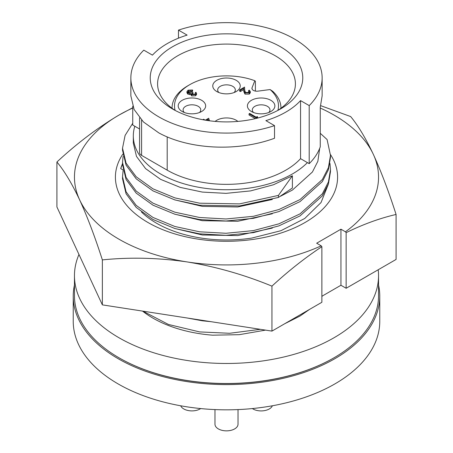<?xml version="1.0" encoding="UTF-8"?>
<svg xmlns="http://www.w3.org/2000/svg" width="453" height="453" viewBox="0 0 453 453"><rect width="100%" height="100%" fill="white"/><g stroke="black" fill="none" stroke-linecap="round" stroke-linejoin="round"><path stroke-width="0.68" d="M122.525 163.663A107.287 61.942 0 0 0 120.713 168.607L122.978 169.909M141.489 212.015A98.828 57.055 0 0 0 156.619 223.267A98.828 57.055 0 0 0 251.789 238.074L280.979 230.696L304.767 218.459L321.03 202.542L328.255 184.484M330.469 154.547A111.087 64.133 180 0 1 286.698 231.041A111.087 64.133 180 0 1 147.95 222.491A111.087 64.133 180 0 1 122.769 154.184M320.26 108.035A152.044 87.78 180 0 1 334.008 115.068A152.044 87.78 180 0 1 373.363 154.416A152.044 87.78 180 0 1 345.458 231.806L340.945 229.195L316.67 243.216L321.183 245.82A152.044 87.78 180 0 1 187.151 261.93A152.044 87.78 180 0 1 79.637 199.858A152.044 87.78 180 0 1 118.992 115.068A152.044 87.78 180 0 1 132.74 108.035M320.752 105.685L350.639 116.551C358.057 125.436 365.633 138.057 373.363 154.416C381.109 171.41 388.68 191.421 396.081 214.462C379.671 218.284 363.023 224.348 346.149 232.655L346.149 288.267L396.081 259.439L396.081 214.462M271.942 331.109L321.873 302.281L321.873 246.67C304.761 258.029 288.119 271.183 271.942 286.132L271.942 331.109L102.361 304.875L56.919 206.97L56.919 161.993C77.016 143.329 97.701 127.684 118.992 115.068L132.74 107.718M346.149 288.267L340.945 285.26L321.873 296.273M271.942 286.132C244.252 274.75 215.99 266.681 187.151 261.93C158.239 257.751 129.977 257.077 102.361 259.897L102.361 304.875M102.361 259.897C94.943 236.811 87.367 216.8 79.637 199.858C71.891 183.465 64.32 170.843 56.919 161.993M345.458 231.806L346.149 232.655M321.873 246.67L321.183 245.82M340.945 285.26L340.945 229.195M120.713 168.607L122.525 163.856M378.544 284.948A153.267 88.488 180 0 1 379.767 296.115A153.267 88.488 180 0 1 285.152 377.87A153.267 88.488 180 0 1 118.125 358.685A153.267 88.488 180 0 1 73.233 296.115A153.267 88.488 180 0 1 74.456 284.948M73.233 296.115L73.233 321.347A153.267 88.488 0 0 0 118.125 383.918A153.267 88.488 0 0 0 285.152 403.096A153.267 88.488 0 0 0 379.767 321.347L379.767 296.115M333.838 357.887A151.551 87.497 180 0 1 119.337 357.983A151.551 87.497 180 0 1 119.162 357.887M378.193 269.762A152.044 87.78 180 0 1 378.544 275.69A152.044 87.78 180 0 1 284.682 356.788A152.044 87.78 180 0 1 118.992 337.762A152.044 87.78 180 0 1 74.456 275.69A152.044 87.78 180 0 1 78.969 254.473M74.456 275.69L74.456 295.718A152.044 87.78 0 0 0 118.992 357.785A152.044 87.78 0 0 0 284.682 376.817A152.044 87.78 0 0 0 378.544 295.718L378.544 275.69M180.719 405.792A11.523 6.653 0 0 0 183.776 408.946A11.523 6.653 0 0 0 200.679 408.566M214.977 409.58L214.977 424.201A11.523 6.653 0 0 0 218.352 428.906A11.523 6.653 0 0 0 230.911 430.35A11.523 6.653 0 0 0 238.023 424.201L238.023 409.58M252.355 408.566A11.523 6.653 0 0 0 252.995 408.963A11.523 6.653 0 0 0 264.303 410.661A11.523 6.653 0 0 0 272.366 405.78M172.57 109.003L172.57 109.003A76.268 44.032 180 0 1 172.57 46.733A76.268 44.032 180 0 1 280.43 46.733A76.268 44.032 180 0 1 280.43 109.003A76.268 44.032 180 0 1 172.57 109.003M277.695 110.504A68.907 39.785 0 0 0 295.407 83.873A68.907 39.785 0 0 0 275.226 55.742A68.907 39.785 0 0 0 200.13 47.118A68.907 39.785 0 0 0 157.593 83.873A68.907 39.785 0 0 0 175.305 110.504M130.86 77.865L130.86 95.866L134.122 109.513L143.459 121.976L158.873 132.927C189.054 149.36 236.687 152.106 274.524 138.267L274.524 125.617L265.871 120.623A83.867 48.42 0 0 0 300.554 100.6L309.206 105.594A95.64 55.215 0 0 0 322.14 77.865A95.64 55.215 0 0 0 274.218 30.011A95.64 55.215 0 0 0 178.476 30.119L187.129 35.113A83.867 48.42 180 0 0 152.446 55.136L143.794 50.141A95.64 55.215 0 0 0 130.86 77.865A95.64 55.215 0 0 0 158.873 116.908A95.64 55.215 0 0 0 274.524 125.617M309.206 105.594L309.206 163.658L307.411 162.621A93.188 53.799 180 0 1 202.582 187.933A93.188 53.799 180 0 1 133.312 135.934A93.188 53.799 180 0 1 134.83 126.257L132.74 125.051L132.74 106.251M182.214 111.506L182.214 111.506A13.732 7.928 180 0 1 182.214 100.294A13.732 7.928 180 0 1 201.636 100.294A13.732 7.928 180 0 1 201.636 111.506A13.732 7.928 180 0 1 182.214 111.506M199.513 112.508A8.828 5.096 0 0 0 198.165 106.296A8.828 5.096 0 0 0 186.506 105.877A8.828 5.096 0 0 0 184.331 112.508M251.438 111.523L251.438 111.523A13.732 7.928 180 0 1 251.438 100.311A13.732 7.928 180 0 1 270.854 100.311A13.732 7.928 180 0 1 270.854 111.523A13.732 7.928 180 0 1 251.438 111.523M268.737 112.525A8.828 5.096 -0 0 0 267.389 106.319A8.828 5.096 -0 0 0 255.73 105.9A8.828 5.096 -0 0 0 253.555 112.525M215.141 121.41A13.732 7.928 180 0 1 236.211 120.255A13.732 7.928 180 0 1 237.859 121.41M216.789 80.328A13.732 7.928 180 0 1 236.211 80.328A13.732 7.928 180 0 1 236.211 91.54L236.211 91.54A13.732 7.928 180 0 1 216.789 91.54A13.732 7.928 180 0 1 216.789 80.328M234.088 92.542A8.828 5.096 0 0 0 231.919 85.917A8.828 5.096 0 0 0 220.26 86.336A8.828 5.096 0 0 0 218.912 92.542M265.543 330.118L239.263 334.682L212.593 335.186A103.975 60.028 180 0 1 142.519 311.086M123.108 156.342L122.525 162.451L126.064 177.429L136.217 191.104L152.978 203.148L174.92 212.197L199.586 217.491L226.024 218.975L253.414 216.302L278.901 209.541L300.022 199.569L322.355 179.513L328.436 167.61L330.475 155.317L327.083 139.541L320.26 133.295M187.265 318.012L202.383 320.803L211.081 321.692M142.871 311.143L168.414 324.45L199.586 331.907L229.614 333.283L260.379 329.32M284.699 323.742L300.022 316.03L309.58 309.376M321.873 296.653L322.326 296.007M174.62 199.841L202.383 206.387L237.746 206.97L272.332 199.479M280.486 196.251L292.395 190.079L312.406 172.015L317.859 161.296L319.688 148.358M133.312 135.934L133.312 143.074L136.489 156.427L145.589 168.624L160.605 179.354L180.277 187.4L202.383 192.089L226.075 193.357L250.617 190.894L273.459 184.767L292.395 175.775L292.395 187.995L278.425 197.446L239.501 205.939L199.586 205.232L174.92 199.937L152.978 190.889L136.217 178.844L126.064 165.169L122.525 150.203L122.525 148.165L126.064 163.125L136.217 176.8L152.978 188.844L174.92 197.893L199.586 203.187L239.501 203.895L278.425 195.407L292.395 175.775M322.14 77.865L322.14 95.866L320.26 107.27L320.26 146.817A95.64 55.215 0 0 1 309.206 163.658M178.476 38.171L178.476 30.119M278.425 197.446L278.425 195.407M132.74 123.273L125.096 135.413L122.525 148.159M134.83 126.257L139.575 128.997M307.411 162.621L300.554 158.663A83.867 48.42 180 0 1 167.197 170.169L141.585 155.385A6.869 3.964 0 0 1 139.575 152.582L139.575 117.842M300.554 158.663L300.554 100.6M122.525 162.463L122.525 164.507L126.064 179.467L136.217 193.148L152.978 205.186L174.92 214.235L199.586 219.535L226.024 221.013L253.414 218.34L278.901 211.579L300.022 201.613L322.355 181.557L328.436 169.649L330.475 157.355L330.475 155.317M174.62 214.144L202.383 220.69L237.746 221.274L272.332 213.776M277.91 110.368A51.987 30.017 0 0 0 270.101 89.552L272.644 91.223A54.439 31.433 180 0 1 280.939 107.899A54.439 31.433 180 0 1 280.939 108.267L280.939 107.899M270.101 89.552L257.927 91.138A4.904 2.831 180 0 1 251.942 88.38A4.904 2.831 180 0 1 252.061 87.752L254.818 80.725L255.39 81.263L255.39 91.081M172.061 107.899L172.061 108.261A54.439 31.433 180 0 1 172.061 107.899A54.439 31.433 180 0 1 188.006 85.674L189.739 84.677A51.987 30.017 0 0 0 175.09 110.368M123.108 170.639L122.525 176.755L126.064 191.732L136.217 205.407L152.978 217.451L174.92 226.5L199.586 231.794L226.024 233.272L253.414 230.6L278.901 223.839L300.022 213.873L322.355 193.816L328.436 181.908L330.475 169.615L329.971 163.488M195.294 93.839L195.288 92.627L195.934 92.253L196.534 93.346L196.534 94.547L195.634 95.764L191.647 95.9L191.007 94.558L187.893 94.162L187.893 92.956L186.947 91.625L188.057 90.17L192.599 90.005L192.599 91.212L191.953 91.585L190.385 91.336L188.154 92.304M188.788 91.806L188.788 90.606L187.91 91.716L188.476 92.548L192.231 92.146L192.972 92.576L192.972 93.777L192.27 94.309M187.893 94.162L186.947 92.825L186.947 91.625M255.322 118.635L249.048 115.011L249.048 113.811L249.694 113.431L256.183 117.18L257.293 116.534L257.61 117.208L256.273 117.978L249.048 113.811M250.305 91.557L250.305 92.757L249.326 94.088L244.994 94.111L243.861 91.766L243.742 89.609L240.379 91.551L239.637 91.121L239.637 89.921L244.546 87.089L244.733 90.43L245.583 92.497L248.618 92.44L249.331 91.489L248.623 90.509L249.275 90.136L250.305 91.557L249.326 92.888L244.994 92.905L243.861 90.566L243.742 88.409L243.742 89.609M249.071 92.089L248.623 91.71L248.623 90.509M254.818 80.725A51.987 30.017 0 0 0 189.739 84.677M122.525 178.793L126.064 193.771L136.217 207.446L152.978 219.49L174.92 228.539L199.586 233.833L226.024 235.317L253.414 232.644L278.901 225.883L300.022 215.917L322.355 195.86L328.436 183.952L330.475 171.659L330.475 169.615M191.953 91.585L191.953 90.385L190.385 90.13L190.385 91.336M192.599 90.005L191.953 90.385M189.609 94.654L189.609 93.448L187.893 92.956M191.647 95.9L191.647 94.7L191.007 93.352L189.609 93.448M190.934 94.92L191.007 93.352M195.634 95.764L195.634 94.564L191.647 94.7M196.534 93.346L195.634 94.564M192.972 92.576L191.919 93.777L192.299 94.326L194.886 94.145L195.543 93.29L195.288 92.627M190.385 90.13L188.788 90.606M256.273 118.403L256.273 117.978M257.61 118.069L257.61 117.208M244.994 94.111L244.994 92.905M249.326 94.088L249.326 92.888M240.379 91.551L240.379 90.351L239.637 89.921M243.742 88.409L240.379 90.351M205.328 120.17L208.703 118.222L209.529 120.792M202.961 119.751L203.607 119.235L205.181 120.141M203.312 119.813L202.961 119.609M208.584 120.668L208.17 119.382L206.489 120.356M174.62 228.448L202.383 234.994L237.746 235.577L272.332 228.08M208.137 120.606L208.17 119.382M167.197 136.897L167.197 170.169M141.585 120.096L141.585 155.385M252.061 87.752L252.061 89.003M243.861 91.766L243.861 90.566M122.525 176.766L122.525 178.81"/></g></svg>
